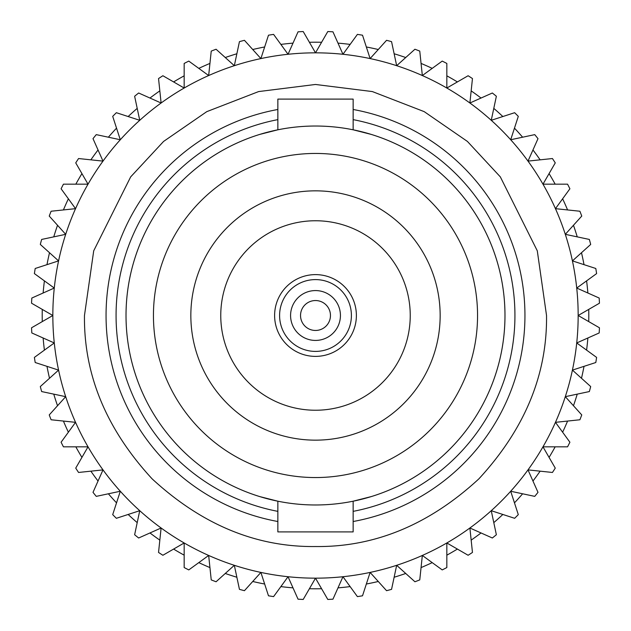 <?xml version="1.0" encoding="UTF-8"?>
<svg xmlns="http://www.w3.org/2000/svg" width="631" height="631" viewBox="0 0 631 631"><rect width="100%" height="100%" fill="white"/><g stroke="black" fill="none" stroke-linecap="round" stroke-linejoin="round"><path stroke-width="0.95" d="M588.723 321.597A273.294 273.294 0 0 0 588.723 309.403M587.863 293.005A273.294 273.294 0 0 0 586.593 280.874M584.022 264.657A273.294 273.294 0 0 0 581.482 252.731M577.239 236.87A273.294 273.294 0 0 0 573.469 225.267M567.584 209.942A273.294 273.294 0 0 0 562.623 198.797M555.17 184.165A273.294 273.294 0 0 0 549.073 173.612M540.128 159.832A273.294 273.294 0 0 0 532.958 149.973M522.626 137.211A273.294 273.294 0 0 0 514.462 128.148M502.852 116.538A273.294 273.294 0 0 0 493.789 108.374M481.027 98.042A273.294 273.294 0 0 0 471.168 90.872M457.388 81.927A273.294 273.294 0 0 0 446.835 75.83M432.203 68.377A273.294 273.294 0 0 0 421.058 63.416M405.733 57.531A273.294 273.294 0 0 0 394.13 53.761M378.269 49.518A273.294 273.294 0 0 0 366.343 46.978M350.126 44.407A273.294 273.294 0 0 0 337.995 43.137M321.597 42.277A273.294 273.294 0 0 0 309.403 42.277M293.005 43.137A273.294 273.294 0 0 0 280.874 44.407M264.657 46.978A273.294 273.294 0 0 0 252.731 49.518M236.87 53.761A273.294 273.294 0 0 0 225.267 57.531M209.942 63.416A273.294 273.294 0 0 0 198.797 68.377M184.165 75.83A273.294 273.294 0 0 0 173.612 81.927M159.832 90.872A273.294 273.294 0 0 0 149.973 98.042M137.211 108.374A273.294 273.294 0 0 0 128.148 116.538M116.538 128.148A273.294 273.294 0 0 0 108.374 137.211M98.042 149.973A273.294 273.294 0 0 0 90.872 159.832M81.927 173.612A273.294 273.294 0 0 0 75.83 184.165M68.377 198.797A273.294 273.294 0 0 0 63.416 209.942M57.531 225.267A273.294 273.294 0 0 0 53.761 236.87M49.518 252.731A273.294 273.294 0 0 0 46.978 264.657M44.407 280.874A273.294 273.294 0 0 0 43.137 293.005M42.277 309.403A273.294 273.294 0 0 0 42.277 321.597M43.137 337.995A273.294 273.294 0 0 0 44.407 350.126M46.978 366.343A273.294 273.294 0 0 0 49.518 378.269M53.761 394.13A273.294 273.294 0 0 0 57.531 405.733M63.416 421.058A273.294 273.294 0 0 0 68.377 432.203M75.83 446.835A273.294 273.294 0 0 0 81.927 457.388M90.872 471.168A273.294 273.294 0 0 0 98.042 481.027M108.374 493.789A273.294 273.294 0 0 0 116.538 502.852M128.148 514.462A273.294 273.294 0 0 0 137.211 522.626M149.973 532.958A273.294 273.294 0 0 0 159.832 540.128M173.612 549.073A273.294 273.294 0 0 0 184.165 555.17M198.797 562.623A273.294 273.294 0 0 0 209.942 567.584M225.267 573.469A273.294 273.294 0 0 0 236.87 577.239M252.731 581.482A273.294 273.294 0 0 0 264.657 584.022M280.874 586.593A273.294 273.294 0 0 0 293.005 587.863M309.403 588.723A273.294 273.294 0 0 0 321.597 588.723M337.995 587.863A273.294 273.294 0 0 0 350.126 586.593M366.343 584.022A273.294 273.294 0 0 0 378.269 581.482M394.13 577.239A273.294 273.294 0 0 0 405.733 573.469M421.058 567.584A273.294 273.294 0 0 0 432.203 562.623M446.835 555.17A273.294 273.294 0 0 0 457.388 549.073M471.168 540.128A273.294 273.294 0 0 0 481.027 532.958M493.789 522.626A273.294 273.294 0 0 0 502.852 514.462M514.462 502.852A273.294 273.294 0 0 0 522.626 493.789M532.958 481.027A273.294 273.294 0 0 0 540.128 471.168M549.073 457.388A273.294 273.294 0 0 0 555.17 446.835M562.623 432.203A273.294 273.294 0 0 0 567.584 421.058M573.469 405.733A273.294 273.294 0 0 0 577.239 394.13M581.482 378.269A273.294 273.294 0 0 0 584.022 366.343M586.593 350.126A273.294 273.294 0 0 0 587.863 337.995M599.45 303.211L578.162 315.5L599.45 327.789A284.218 284.218 0 0 1 599.182 332.955L576.726 342.956L596.611 357.406A284.218 284.218 0 0 1 595.798 362.517L572.427 370.113L590.687 386.558A284.218 284.218 0 0 1 589.354 391.559L565.305 396.67L581.758 414.93A284.218 284.218 0 0 1 579.897 419.765L555.454 422.336L569.903 442.221A284.218 284.218 0 0 1 567.553 446.835L542.975 446.835L555.264 468.115A284.218 284.218 0 0 1 552.44 472.461L527.997 469.89L537.998 492.346A284.218 284.218 0 0 1 534.741 496.368L510.7 491.257L518.296 514.636A284.218 284.218 0 0 1 514.636 518.296L491.257 510.7L496.368 534.741A284.218 284.218 0 0 1 492.346 537.998L469.89 527.997L472.461 552.44A284.218 284.218 0 0 1 468.115 555.264L446.835 542.975L446.835 567.553A284.218 284.218 0 0 1 442.221 569.903L422.336 555.454L419.765 579.897A284.218 284.218 0 0 1 414.93 581.758L396.67 565.305L391.559 589.354A284.218 284.218 0 0 1 386.558 590.687L370.113 572.427L362.517 595.798A284.218 284.218 0 0 1 357.406 596.611L342.956 576.726L332.955 599.182A284.218 284.218 0 0 1 327.789 599.45L315.5 578.162L303.211 599.45A284.218 284.218 0 0 1 298.045 599.182L288.044 576.726L273.594 596.611A284.218 284.218 0 0 1 268.483 595.798L260.887 572.427L244.442 590.687A284.218 284.218 0 0 1 239.441 589.354L234.33 565.305L216.07 581.758A284.218 284.218 0 0 1 211.235 579.897L208.664 555.454L188.779 569.903A284.218 284.218 0 0 1 184.165 567.553L184.165 542.975L162.885 555.264A284.218 284.218 0 0 1 158.539 552.44L161.11 527.997L138.654 537.998A284.218 284.218 0 0 1 134.632 534.741L139.743 510.7L116.364 518.296A284.218 284.218 0 0 1 112.704 514.636L120.3 491.257L96.259 496.368A284.218 284.218 0 0 1 93.002 492.346L103.003 469.89L78.559 472.461A284.218 284.218 0 0 1 75.736 468.115L88.024 446.835L63.447 446.835A284.218 284.218 0 0 1 61.097 442.221L75.546 422.336L51.103 419.765A284.218 284.218 0 0 1 49.242 414.93L65.695 396.67L41.646 391.559A284.218 284.218 0 0 1 40.313 386.558L58.573 370.113L35.202 362.517A284.218 284.218 0 0 1 34.389 357.406L54.274 342.956L31.818 332.955A284.218 284.218 0 0 1 31.55 327.789L52.838 315.5A262.662 262.662 0 0 1 315.5 52.838A262.662 262.662 0 0 1 578.162 315.5A262.662 262.662 0 0 1 315.5 578.162A262.662 262.662 0 0 1 52.838 315.5A262.662 262.662 0 0 1 315.5 52.838A262.662 262.662 0 0 1 578.162 315.5A262.662 262.662 0 0 1 315.5 578.162A262.662 262.662 0 0 1 52.838 315.5L31.55 303.211A284.218 284.218 0 0 1 31.818 298.045L54.274 288.044L34.389 273.594A284.218 284.218 0 0 1 35.202 268.483L58.573 260.887L40.313 244.442A284.218 284.218 0 0 1 41.646 239.441L65.695 234.33L49.242 216.07A284.218 284.218 0 0 1 51.103 211.235L75.546 208.664L61.097 188.779A284.218 284.218 0 0 1 63.447 184.165L88.024 184.165L75.736 162.885A284.218 284.218 0 0 1 78.559 158.539L103.003 161.11L93.002 138.654A284.218 284.218 0 0 1 96.259 134.632L120.3 139.743L112.704 116.364A284.218 284.218 0 0 1 116.364 112.704L139.743 120.3L134.632 96.259A284.218 284.218 0 0 1 138.654 93.002L161.11 103.003L158.539 78.559A284.218 284.218 0 0 1 162.885 75.736L184.165 88.024L184.165 63.447A284.218 284.218 0 0 1 188.779 61.097L208.664 75.546L211.235 51.103A284.218 284.218 0 0 1 216.07 49.242L234.33 65.695L239.441 41.646A284.218 284.218 0 0 1 244.442 40.313L260.887 58.573L268.483 35.202A284.218 284.218 0 0 1 273.594 34.389L288.044 54.274L298.045 31.818A284.218 284.218 0 0 1 303.211 31.55L315.5 52.838L327.789 31.55A284.218 284.218 0 0 1 332.955 31.818L342.956 54.274L357.406 34.389A284.218 284.218 0 0 1 362.517 35.202L370.113 58.573L386.558 40.313A284.218 284.218 0 0 1 391.559 41.646L396.67 65.695L414.93 49.242A284.218 284.218 0 0 1 419.765 51.103L422.336 75.546L442.221 61.097A284.218 284.218 0 0 1 446.835 63.447L446.835 88.024L468.115 75.736A284.218 284.218 0 0 1 472.461 78.559L469.89 103.003L492.346 93.002A284.218 284.218 0 0 1 496.368 96.259L491.257 120.3L514.636 112.704A284.218 284.218 0 0 1 518.296 116.364L510.7 139.743L534.741 134.632A284.218 284.218 0 0 1 537.998 138.654L527.997 161.11L552.44 158.539A284.218 284.218 0 0 1 555.264 162.885L542.975 184.165L567.553 184.165A284.218 284.218 0 0 1 569.903 188.779L555.454 208.664L579.897 211.235A284.218 284.218 0 0 1 581.758 216.07L565.305 234.33L589.354 239.441A284.218 284.218 0 0 1 590.687 244.442L572.427 260.887L595.798 268.483A284.218 284.218 0 0 1 596.611 273.594L576.726 288.044L599.182 298.045A284.218 284.218 0 0 1 599.45 303.211M84.467 315.5C83.749 374.711 106.308 429.167 152.134 478.866C201.849 524.7 256.304 547.258 315.5 546.533C374.719 547.251 429.167 524.692 478.866 478.866C524.7 429.151 547.258 374.696 546.533 315.5L537.289 250.815L500.328 176.877L467.413 141.431L424.221 111.648L372.369 91.574L315.5 84.467L258.631 91.574L206.779 111.648L163.587 141.431L130.672 176.877L93.711 250.815L84.467 315.5M277.853 521.514A209.421 209.421 0 0 1 277.853 109.486M353.147 109.486A209.421 209.421 0 0 1 353.147 521.514M277.853 119.638A199.451 199.451 0 0 0 277.853 511.362M353.147 511.362A199.451 199.451 0 0 0 353.147 119.638M259.751 496.589A189.474 189.474 0 0 0 277.853 501.203L259.751 496.589A189.474 189.474 0 0 1 259.751 134.411L277.853 129.805A189.474 189.474 0 0 0 259.751 134.411M353.147 501.203A189.474 189.474 0 0 0 371.249 496.589L353.147 501.195L353.147 531.901L277.853 531.901L277.853 501.203M371.249 134.411A189.474 189.474 0 0 0 353.147 129.797L371.249 134.411A189.474 189.474 0 0 1 371.249 496.589M315.5 330.463A14.963 14.963 0 0 0 330.463 315.5A14.963 14.963 0 0 0 315.5 300.537A14.963 14.963 0 0 0 300.537 315.5A14.963 14.963 0 0 0 315.5 330.463M340.432 315.5A24.932 24.932 0 0 1 303.038 337.088A24.932 24.932 0 0 1 303.038 293.912A24.932 24.932 0 0 1 340.432 315.5M274.611 315.5A40.889 40.889 0 0 1 335.944 280.093A40.889 40.889 0 0 1 335.944 350.907A40.889 40.889 0 0 1 274.611 315.5A40.889 40.889 0 0 0 335.944 350.907A40.889 40.889 0 0 0 335.944 280.093A40.889 40.889 0 0 0 274.611 315.5M315.5 410.237A94.737 94.737 0 0 1 233.454 268.128A94.737 94.737 0 0 1 397.546 268.128A94.737 94.737 0 0 1 315.5 410.237M315.5 440.154A124.654 124.654 0 0 1 207.544 253.173A124.654 124.654 0 0 1 423.456 253.173A124.654 124.654 0 0 1 315.5 440.154M153.443 315.5A162.057 162.057 0 0 0 396.528 455.842A162.057 162.057 0 0 0 396.528 175.158A162.057 162.057 0 0 0 153.443 315.5M353.147 129.797L353.147 99.099L277.853 99.099L277.853 129.797M315.5 126.026A189.474 189.474 0 0 0 151.408 410.237A189.474 189.474 0 0 0 479.592 410.237A189.474 189.474 0 0 0 315.5 126.026M279.596 315.5A35.904 35.904 0 0 0 333.452 346.593A35.904 35.904 0 0 0 333.452 284.407A35.904 35.904 0 0 0 279.596 315.5"/></g></svg>
